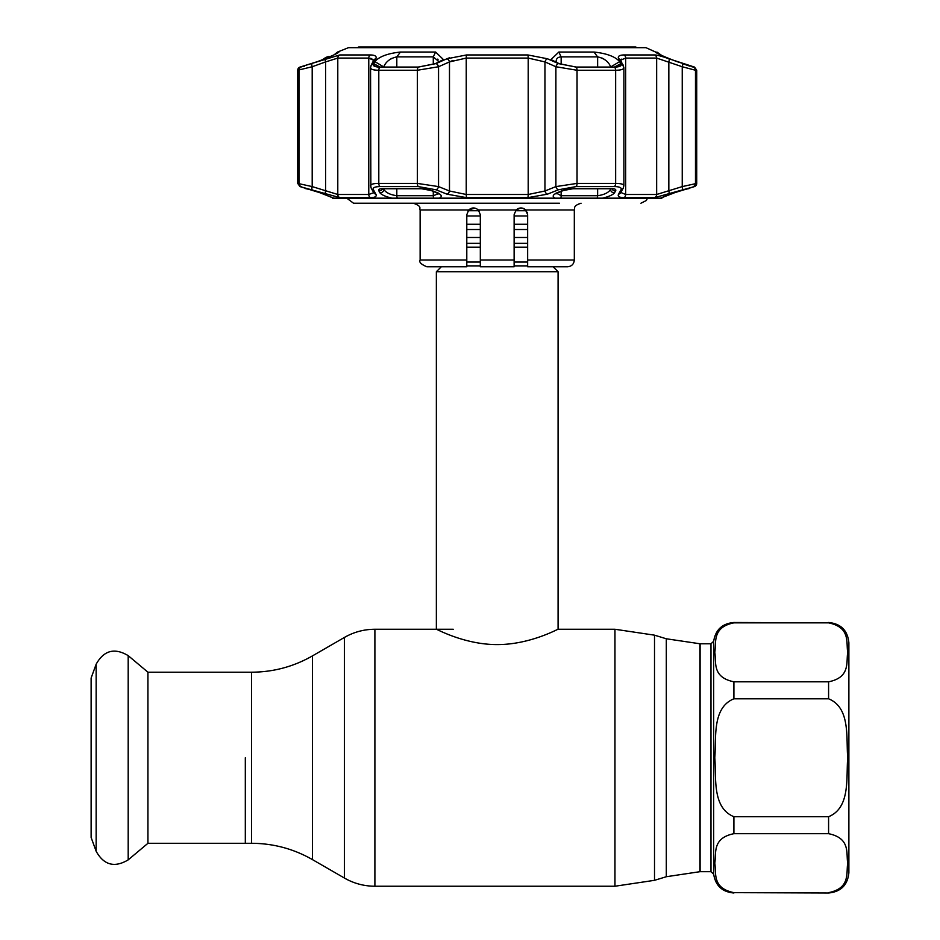 <?xml version="1.0" encoding="UTF-8"?>
<svg xmlns="http://www.w3.org/2000/svg" width="940" height="940" viewBox="0 0 940 940"><rect width="100%" height="100%" fill="white"/><g stroke="black" fill="none" stroke-linecap="round" stroke-linejoin="round"><path stroke-width="1.41" d="M828.587 622.856L733.905 622.856C711.909 627.262 716.445 642.502 714.788 652.301C716.48 662.113 711.768 677.27 733.905 681.806L828.587 681.806C850.594 677.399 846.059 662.159 847.716 652.36C846.012 642.549 850.724 627.391 828.587 622.856L733.905 622.491C722.273 623.502 715.528 629.765 713.672 641.292L713.672 874.2L710.981 871.697L710.981 643.794L700.1 643.794L700.1 871.697L700.1 643.794L666.307 638.777L654.51 635.17L654.51 880.322L614.96 886.232L614.96 629.26L654.51 635.17M245.317 757.746L245.317 843.298L245.317 757.746M468.073 210.736L479.024 210.736L478.378 209.984L480.316 214.708L480.316 260.016L514.121 260.016L514.121 266.784L480.316 266.784L480.316 260.016M518.363 208.445L515.414 210.736L526.365 210.736M466.792 224.261L480.316 224.261M514.121 224.261L527.645 224.261M553.131 266.784L558.078 271.731L558.078 629.26C558.478 628.66 530.324 644.664 497.166 644.593C464.243 644.664 435.96 628.672 436.36 629.26L436.36 271.731L441.306 266.784M527.645 229.501L514.121 229.501M480.316 229.501L466.792 229.501M527.645 215.977L514.121 215.977M480.316 215.977L466.792 215.977M527.645 237.491L514.121 237.491M480.316 237.491L466.792 237.491M558.078 271.731L436.36 271.731M828.587 622.491C840.912 623.702 847.668 630.458 848.879 642.784L848.879 872.708C847.668 885.034 840.912 891.802 828.587 893L733.905 892.648C711.768 888.112 716.48 872.943 714.788 863.143C716.445 853.344 711.909 838.104 733.905 833.686L828.587 833.686C850.724 838.221 846.012 853.391 847.716 863.19C846.059 872.99 850.594 888.23 828.587 892.648M828.587 698.796C850.7 707.797 846.024 738.241 847.716 757.746C846.035 777.227 850.7 807.707 828.587 816.707L733.905 816.707C711.792 807.695 716.468 777.251 714.788 757.746C716.468 738.276 711.803 707.797 733.905 698.796L828.587 698.796L828.587 681.806M147.933 672.206L147.933 843.298L128.192 859.865L128.192 655.638L147.933 672.206L251.591 672.206L251.591 843.298L147.933 843.298M96.15 851.276L96.15 664.216L91.121 678.034L91.121 837.458L96.15 851.276C103.882 865.129 114.562 867.996 128.192 859.865M357.482 47.681L358.657 47L635.781 47L636.956 47.681M559.441 203.216L353.511 203.216L347.024 198.352M520.901 207.952L516.06 209.984C519.421 207.293 522.64 207.293 525.719 209.984L527.645 214.708L527.645 260.016L574.317 260.016C573.917 264.128 571.661 266.384 567.548 266.784L527.645 266.784L527.645 260.016M468.872 209.82L475.005 208.104M470.599 208.621L468.79 209.914M527.258 212.452L523.486 208.469L525.554 209.82M516.06 209.984L514.121 214.708L516.06 209.984L478.378 209.984C475.005 207.282 471.786 207.282 468.719 209.984L466.792 214.708L466.792 266.784L426.889 266.784C421.085 264.363 418.829 262.107 420.121 260.016L466.792 260.016M514.121 265.48L514.121 214.708M473.407 207.952L470.129 208.88M500.762 203.216L502.019 203.216M508.047 203.216L516.189 203.216M529.02 203.216L533.344 203.216M536.904 203.216L541.687 203.216M551.04 203.216L557.455 203.216M501.737 203.216L507.6 203.216M531.97 203.216L533.45 203.216M682.229 189.774A3.384 1.105 -108.4 0 0 682.24 186.602L696.716 183.406A3.384 3.384 0 0 1 694.495 186.578L654.545 197.659L623.972 197.659C619.213 197.541 617.404 196.378 618.567 194.169L621.011 189.774C621.963 187.742 619.73 186.672 614.314 186.578L576.161 186.578L558.442 189.774L547.456 194.169L527.787 197.659L466.651 197.659L446.982 194.169L435.995 189.774L418.277 186.578L380.124 186.578C374.696 186.684 372.475 187.742 373.439 189.774L375.871 194.169C377.022 196.389 375.213 197.553 370.466 197.659L339.892 197.659L299.942 186.578L297.721 183.406L297.721 70.253A3.384 3.384 0 0 1 299.848 67.116L339.798 54.943L370.384 54.943C375.166 55.072 376.964 56.353 375.812 58.774L373.368 63.603C372.404 65.835 374.637 67.01 380.065 67.116L418.241 67.116L435.972 63.603L446.947 58.774L466.628 54.943L527.81 54.943L547.491 58.774L558.466 63.603L576.197 67.116L614.372 67.116C619.812 66.999 622.045 65.835 621.07 63.603L618.638 58.774C617.486 56.353 619.284 55.072 624.054 54.943L654.639 54.943C657.401 55.072 662.148 56.353 668.904 58.774L694.59 67.116L696.716 70.253L695.471 70.253L682.24 66.74A3.384 1.093 -70 0 0 682.323 63.603M669.08 194.65L662.547 197.212A3.384 3.384 0 0 1 661.631 198.352L660.432 198.152L674.673 192.677L694.495 186.578M333.876 198.117A3.384 3.349 90 0 0 334.135 198.352L319.764 192.677L299.942 186.578M391.933 198.152C385.412 196.589 381.382 194.768 379.819 192.677L378.785 190.773C378.139 189.363 379.654 188.623 383.332 188.552L420.45 188.552L432.494 190.773L437.159 192.677C441.753 194.756 442.47 196.589 439.297 198.152L334.005 198.152M555.14 198.152C551.968 196.589 552.685 194.768 557.279 192.677L561.944 190.773L573.988 188.552L611.106 188.552C614.795 188.623 616.311 189.363 615.653 190.773L614.619 192.677C613.068 194.756 609.038 196.589 602.516 198.152L439.297 198.152M689.079 188.552A3.384 3.384 0 0 1 687.927 188.752L680.313 190.797A3.384 1.105 -108.6 0 0 680.384 190.773M435.608 52.041L443.445 59.584L435.197 63.697L418.312 67.046L380.16 67.046L374.602 66.094L373.768 63.697L374.79 61.629C379.161 56.611 387.715 53.416 400.452 52.041L435.608 52.041L433.281 56.882L396.809 56.882C390.453 58.245 386.152 61.441 383.908 66.47L383.614 67.046M576.126 67.046L559.241 63.697L550.993 59.584L558.842 52.041L593.986 52.041C606.723 53.416 615.277 56.611 619.648 61.629L620.67 63.697L619.836 66.094L614.278 67.046L576.126 67.046M694.59 67.116L677 61.629C663.828 56.611 656.696 53.416 655.603 52.041L645.991 47.681L348.446 47.681L337.542 52.041L338.788 52.311M337.542 53.087L338.835 52.041C337.742 53.416 330.61 56.611 317.438 61.629L299.848 67.116M655.65 52.311L656.895 53.087M370.806 58.245L373.579 60.078M370.865 186.602L370.56 67.704C370.677 69.349 373.415 70.195 378.797 70.253L378.797 183.406L417.395 183.406L438.545 186.602L449.485 190.996L466.24 194.486L528.198 194.486L544.953 190.996L555.893 186.602L577.043 183.406L615.641 183.406C622.08 183.488 624.724 184.557 623.573 186.602M610.824 67.046L610.53 66.47C608.286 61.441 603.985 58.245 597.629 56.882L561.157 56.882C557.937 57.093 556.28 58.492 556.174 61.088L556.351 62.416M334.135 198.352L332.807 198.352A3.384 3.384 0 0 0 332.971 198.352M556.174 60.889L556.28 60.078M556.703 59.032L557.126 58.445M656.895 52.041L661.701 55.448M611.106 188.552A3.384 2.009 90 0 1 610.424 188.752L573.529 188.752C567.76 189.128 564.2 189.774 562.825 190.714L562.825 190.714A3.384 2.068 -112.4 0 1 561.944 190.773M562.825 190.714L558.172 192.63A3.384 2.08 -112.2 0 1 557.279 192.677M615.653 190.773A3.384 3.173 -151.2 0 1 611.917 188.834M614.619 192.677A3.384 3.173 -151 0 1 610.53 189.504L610.941 188.764M303.279 66.564L304.642 66.141M319.764 192.677A3.384 1.105 108.4 0 0 319.823 192.712L334.24 198.305M380.042 67.046L373.768 63.697M374.825 61.57L383.908 67.046M438.087 62.416L438.275 61.088L433.281 56.882L433.281 64.472M383.497 188.764L383.908 189.504C386.011 192.735 390.312 194.803 396.809 195.708L433.281 195.708L438.075 193.84M383.908 188.752L383.908 189.504A3.384 3.173 151 0 1 379.819 192.677M382.521 188.834A3.384 3.173 151.2 0 1 378.785 190.773M432.494 190.773A3.384 2.068 112.4 0 1 431.613 190.714L436.266 192.63A3.384 2.08 112.2 0 0 437.159 192.677M660.209 198.305L674.615 192.712A3.384 1.105 -108.4 0 0 674.673 192.677M620.694 63.744L614.396 67.046M601.8 57.951L602.646 58.362M603.891 59.079L604.773 59.655M388.772 60.313L389.642 59.678M390.758 58.95L391.757 58.386M437.77 59.091L438.052 59.725M558.172 192.63L555.928 193.922L556.163 193.017L561.157 195.708L597.629 195.708C604.115 194.803 608.415 192.735 610.53 189.504L610.53 188.752M610.53 67.046L619.648 61.629M312.209 189.774A3.384 1.105 -71.6 0 1 312.197 186.602L337.789 194.486L368.774 194.486L373.732 192.665A3.384 3.184 150.2 0 0 375.871 194.169M297.721 183.406L312.197 186.602L312.197 66.74L297.721 70.253M325.639 194.169A3.384 1.105 -72.1 0 1 325.604 190.996L325.604 61.911L312.197 66.74A3.384 1.093 70 0 1 312.115 63.603M623.89 67.704L620.741 60.313A3.384 3.161 -27.5 0 0 618.638 58.774L621.07 63.603A3.384 3.149 -26.9 0 1 623.267 65.213M623.573 66.74C624.748 68.973 622.104 70.148 615.641 70.253L577.043 70.253L555.893 66.74L544.953 61.911L528.198 58.08L466.24 58.08L449.485 61.911L438.545 66.74L417.395 70.253L378.797 70.253A3.384 2.009 90 0 1 380.065 67.116M621.011 189.774A3.384 3.184 29.1 0 0 623.197 188.247L623.89 185.732L623.89 67.739M373.439 189.774A3.384 3.184 150.9 0 1 371.241 188.247L370.548 185.732C370.666 184.228 373.415 183.453 378.797 183.406A3.384 2.009 -90 0 0 380.124 186.578M373.673 60.36L371.171 65.213A3.384 3.149 -153.1 0 1 373.368 63.603L375.812 58.774A3.384 3.161 -152.5 0 0 373.673 60.36L368.774 58.08L337.789 58.08L325.604 61.911A3.384 1.093 70.4 0 1 325.534 58.774M449.731 61.793L452.986 60.407M620.811 60.372L621.457 59.15M620.823 192.465L625.664 194.486L656.649 194.486L682.24 186.602L682.24 66.74L656.649 58.08L656.649 170.422M654.545 197.659A3.384 3.184 -90 0 0 656.649 194.486L656.649 58.08L625.664 58.08L620.87 60.066M668.81 194.169A3.384 1.105 -107.9 0 0 668.834 190.996L668.834 61.911A3.384 1.093 -70.4 0 0 668.904 58.774M618.309 57.822L618.614 58.738M449.39 57.822L447.252 58.644M446.982 194.169A3.384 2.08 -68.4 0 0 449.485 190.996L449.485 61.911A3.384 2.056 66.5 0 0 446.947 58.774L446.888 58.809M374.308 66.153L373.65 65.694M435.972 63.603A3.384 2.056 65.9 0 1 438.545 66.74L438.545 186.602A3.384 2.08 -67.9 0 1 435.995 189.774M547.491 58.774A3.384 2.056 113.5 0 0 544.953 61.911L544.953 190.996A3.384 2.08 -111.6 0 0 547.456 194.169M558.466 63.603A3.384 2.056 114.1 0 0 555.893 66.74L555.893 186.602A3.384 2.08 -112.1 0 0 558.442 189.774M661.807 55.495L669.022 58.586M669.245 58.668L677 61.629M682.698 63.697L689.666 66.106M691.17 66.564L693.191 67.046M685.471 189.151L686.882 188.752A3.384 3.361 -90 0 0 687.88 188.552L687.199 188.682M618.567 194.169A3.384 3.184 29.8 0 0 620.706 192.665L623.197 188.247M371.241 188.247L373.732 192.665M325.557 58.527L327.202 57.14L325.804 57.434L322.549 59.714M330.046 56.647L327.202 57.14A3.384 3.349 -102.2 0 1 328.413 56.6L328.413 56.6A3.384 3.349 -102.2 0 1 330.022 56.659M710.981 871.697L699.912 871.697L666.307 876.726L666.307 638.777M614.96 886.232L374.896 886.232L374.896 629.26C364.038 629.307 353.887 632.021 344.463 637.414L344.463 878.077L312.456 859.607L312.456 655.897L344.463 637.414M699.912 871.697L699.912 643.794M527.645 262.049L514.121 262.049M480.316 262.049L466.792 262.049M527.645 265.879L514.121 265.879M480.316 265.879L466.792 265.879M527.645 243.343L514.121 243.343M480.316 243.343L466.792 243.343M527.645 247.173L514.121 247.173M480.316 247.173L466.792 247.173M733.905 681.806L733.905 698.796M828.587 833.686L828.587 816.707M733.905 816.707L733.905 833.686M733.905 892.648L828.587 893M574.317 260.016L574.317 209.984L525.719 209.984M468.719 209.984L420.121 209.984C418.864 208.187 422.765 206.624 413.365 203.216M602.516 198.152L660.432 198.152M610.424 188.752L612.293 188.588M306.558 188.552A3.384 3.361 90 0 0 307.545 188.752M400.452 52.041L396.809 56.882L396.809 67.046M433.281 191.408L433.281 195.708A3.384 1.304 90 0 0 433.775 198.352M396.809 188.752L396.809 195.708A3.384 2.045 90 0 0 397.585 198.352M420.45 188.552A3.384 1.351 90 0 0 420.909 188.752L384.014 188.752A3.384 2.009 -90 0 1 383.332 188.552M597.629 188.752L597.629 195.708A3.384 2.045 90 0 1 596.853 198.352M561.157 191.408L561.157 195.708A3.384 1.304 90 0 1 560.663 198.352M558.842 52.041L561.157 56.882L561.157 64.472M597.629 67.046L597.629 56.882L593.986 52.041M301.082 67.116A3.384 3.361 90 0 0 298.967 70.253L298.967 183.406A3.384 3.361 90 0 0 301.188 186.578M614.314 186.578A3.384 2.009 -90 0 0 615.641 183.406L615.641 70.253A3.384 2.009 90 0 0 614.372 67.116M576.197 67.116A3.384 1.351 90 0 1 577.043 70.253L577.043 183.406A3.384 1.351 -90 0 1 576.161 186.578M527.787 197.659A3.384 0.623 -90 0 0 528.198 194.486L528.198 58.08A3.384 0.623 90 0 0 527.81 54.943M466.628 54.943A3.384 0.623 90 0 0 466.24 58.08L466.24 194.486A3.384 0.623 -90 0 0 466.651 197.659M418.277 186.578A3.384 1.351 -90 0 1 417.395 183.406L417.395 70.253A3.384 1.351 90 0 1 418.241 67.116M370.466 197.659A3.384 2.573 -90 0 1 368.774 194.486L368.774 58.08A3.384 2.573 90 0 1 370.384 54.943M339.798 54.943A3.384 3.184 90 0 0 337.789 58.08L337.789 194.486A3.384 3.184 -90 0 0 339.892 197.659M656.649 179.881L656.649 190.186M693.356 67.116A3.384 3.361 -90 0 1 695.471 70.253L695.471 183.406A3.384 3.361 -90 0 1 693.262 186.578M624.054 54.943A3.384 2.573 -90 0 1 625.664 58.08L625.664 194.486A3.384 2.573 -90 0 1 623.972 197.659M656.649 58.08A3.384 3.184 -90 0 0 654.639 54.943M614.96 629.26L558.078 629.26M453.268 629.26L374.896 629.26M312.456 655.897C293.597 666.672 273.305 672.1 251.591 672.206M312.456 859.607C293.597 848.832 273.305 843.391 251.591 843.298M374.896 886.232C364.038 886.185 353.887 883.471 344.463 878.077M666.307 876.726L654.51 880.322M713.672 641.292L710.981 643.794M713.672 874.2C715.528 885.727 722.273 892.001 733.905 893M96.15 664.216C103.882 650.363 114.562 647.507 128.192 655.638M574.317 209.984C575.245 208.28 572.401 206.001 581.073 203.216M420.121 260.016L420.121 209.984M647.413 198.352L646.332 200.514L640.927 203.216M332.889 198.352L661.548 198.352M337.542 52.041L334.088 54.825M331.89 197.212L332.807 198.352M307.462 188.752L308.402 188.999M309.002 189.163L311.034 189.786M311.481 189.927L305.359 188.552M384.014 188.752L382.157 188.588M420.909 188.752C425.327 188.858 428.899 189.504 431.613 190.714M438.275 193.029L438.51 193.922L436.266 192.63M696.716 183.406L696.716 70.253M371.171 65.213L370.56 67.704M686.036 188.999L685.436 189.163M327.731 56.823L327.014 56.905"/></g></svg>
